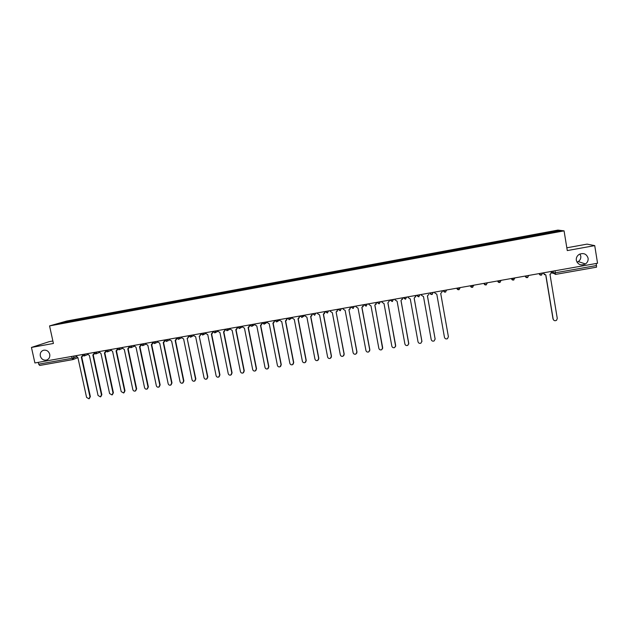 <?xml version="1.0" encoding="UTF-8"?>
<svg xmlns="http://www.w3.org/2000/svg" width="629" height="629" viewBox="0 0 629 629"><rect width="100%" height="100%" fill="white"/><g stroke="black" fill="none" stroke-linecap="round" stroke-linejoin="round"><path stroke-width="0.94" d="M49.738 354.316C50.131 357.154 49.086 359.065 46.601 360.047C43.487 360.559 41.388 359.206 40.303 355.998C39.902 353.128 40.971 351.21 43.495 350.243C46.593 349.779 48.669 351.139 49.738 354.316M579.938 253.998L580.779 256.097C581.039 258.37 580.205 260.202 578.279 261.585L577.021 262.222M588.099 258.197C588.367 260.579 587.486 262.505 585.465 263.96C580.96 265.925 577.909 264.707 576.321 260.296C576.046 257.772 577.021 255.791 579.246 254.344C583.665 252.646 586.613 253.927 588.099 258.197M52.875 340.989L49.266 341.641L31.45 347.436L34.902 362.964L597.55 263.244L594.727 245.617L587.061 244.131L566.823 247.795M564.064 230.859L557.923 230.096L66.69 321.034L49.557 325.908L564.064 230.859L567.279 250.578L594.727 245.617M31.45 347.436L53.418 343.465L49.557 325.908M72.752 359.615L39.674 365.465L38.676 364.167L71.871 358.302L76.219 356.918M38.275 362.367L38.676 364.167M596.221 263.48L596.536 267.176L555.478 274.417M543.48 234.098L543.283 233.414L558.12 230.67L560.148 230.929L545.06 233.807M69.261 321.765L545.06 233.721M69.206 321.694L56.877 323.974L74.772 320.09L74.647 320.766M543.283 233.414L74.772 320.09M543.173 234.161L543.039 233.367M75.692 320.578L75.535 319.87M558.12 230.67L557.687 231.386M62.994 322.842L62.617 322.339M543.519 272.821L543.645 273.568L545.846 274.952L553.174 319.107C553.834 320.766 554.975 321.144 556.594 320.24L557.27 318.423L549.958 274.22L550.745 273.953L551.476 271.413M553.709 320.153L553.025 318.974L545.728 274.967M544.431 274.731L543.401 272.844M434.529 292.139L434.663 292.862L436.793 294.223L444.467 337.348C445.002 338.819 446.008 339.259 447.486 338.669L448.391 336.688L440.732 293.523L448.406 336.782M440.732 293.523L442.273 291.518L442.148 290.787L442.297 291.667M421.233 294.49L421.367 295.221L423.49 296.573L431.203 339.574C431.73 341.028 432.728 341.476 434.191 340.902L435.111 338.921L427.406 295.882L428.962 294.317M427.437 295.874L435.142 339.22M408.009 296.833L408.142 297.556L410.265 298.909L418.018 341.791C418.529 343.23 419.512 343.678 420.966 343.127L421.894 341.138L414.157 298.225L415.706 296.125L415.659 296.919M415.588 295.496L415.706 296.125M414.204 298.217L421.917 341.633M415.549 295.504L415.675 296.228M394.855 299.168L394.988 299.891L397.103 301.236L404.895 343.992C405.406 345.415 406.373 345.864 407.804 345.345L408.756 343.34L400.972 300.552L402.529 298.453L402.395 299.467M402.411 297.832L402.529 298.453M401.035 300.544L408.756 344.024M402.356 297.839L402.481 298.563M381.772 301.488L381.905 302.203L384.012 303.548L391.843 346.178C392.339 347.593 393.306 348.041 394.721 347.538L395.68 345.533L387.865 302.871L389.422 300.78L389.304 300.151M387.944 302.856L395.649 346.375M389.225 300.167L389.359 300.882M368.759 303.791L368.893 304.507L370.984 305.851L378.855 348.356C379.35 349.755 380.301 350.211 381.709 349.724L382.676 347.719L374.821 305.175L376.386 303.084L376.071 304.397M376.268 302.463L376.386 303.084M374.915 305.159L382.597 348.702M376.173 302.478L376.307 303.194M355.81 306.087L355.943 306.803L358.035 308.139L365.944 350.526C366.432 351.91 367.367 352.366 368.759 351.902L369.742 349.889L361.848 307.463L363.413 305.38L363.019 306.803M363.303 304.758L363.413 305.38M361.958 307.447L369.828 349.716L369.616 350.998M363.185 304.782L363.318 305.497M342.931 308.367L343.064 309.083L345.148 310.419L353.097 352.68C353.577 354.056 354.512 354.512 355.888 354.064L356.871 352.043L348.938 309.751L356.973 351.878L356.698 353.262M350.4 307.046L350.038 309.169M349.064 309.727L350.518 307.667M350.274 307.07L350.408 307.785M330.123 310.64L330.256 311.347L332.332 312.684L340.313 354.827C340.792 356.187 341.712 356.651 343.08 356.211L344.079 354.19L336.106 312.015L344.189 354.017L343.851 355.495M337.569 309.319L337.136 311.504M336.224 311.992L337.687 309.94M337.427 309.35L337.561 310.058M317.378 312.896L317.519 313.604L319.579 314.932L327.599 356.957C328.071 358.31 328.991 358.774 330.343 358.349L331.341 356.329L323.33 314.272L324.918 312.196L324.312 313.816M324.8 311.583L324.918 312.196M323.495 314.241L331.475 356.156L331.066 357.712M324.643 311.614L324.776 312.322M304.703 315.145L304.837 315.852L306.897 317.181L314.956 359.08C315.42 360.417 316.324 360.881 317.669 360.472L318.675 358.451L310.632 316.521L312.22 314.453L311.559 316.104M312.102 313.832L312.22 314.453M310.805 316.489L318.824 358.278L318.36 359.898M311.929 313.863L312.063 314.571M292.092 317.378L292.233 318.085L294.278 319.406L302.368 361.188C302.832 362.516 303.728 362.988 305.065 362.587L306.071 360.566L297.997 318.754L299.585 316.686L298.877 318.368M299.467 316.072L299.585 316.686M298.185 318.714L306.237 360.393L305.718 362.068M299.278 316.104L299.42 316.812M279.551 319.603L279.685 320.303L281.729 321.623L289.851 363.295C290.315 364.608 291.203 365.079 292.524 364.694L293.539 362.674L285.424 320.971L287.021 318.911L286.266 320.625M286.903 318.298L287.021 318.911M285.629 320.932L293.719 362.493L293.145 364.215M286.698 318.337L286.832 319.037M267.066 321.812L267.207 322.512L269.243 323.833L277.405 365.378C277.861 366.691 278.741 367.155 280.047 366.786L281.069 364.765L272.915 323.18L274.519 321.128L273.725 322.858M274.401 320.515L274.519 321.128M273.135 323.141L281.257 364.584L280.644 366.345M274.181 320.554L274.315 321.254M254.651 324.014L254.792 324.713L256.821 326.026L265.013 367.462C265.469 368.759 266.342 369.231 267.639 368.861L268.662 366.849L260.477 325.382L262.081 323.33L261.255 325.075M261.963 322.716L262.081 323.33M260.713 325.335L268.866 366.66L268.206 368.46M261.727 322.763L261.868 323.463M242.307 326.207L242.44 326.899L244.461 328.212L252.693 369.53C253.141 370.819 254.006 371.291 255.295 370.929L256.317 368.916L248.101 327.567L249.713 325.515L248.856 327.284M249.595 324.91L249.713 325.515M248.353 327.52L256.538 368.728L255.838 370.56M249.343 324.957L249.477 325.657M230.017 328.385L230.159 329.077L232.164 330.382L240.427 371.582C240.876 372.871 241.74 373.335 243.014 372.989L244.036 370.976L235.789 329.745L237.4 327.701L236.52 329.47M237.282 327.096L237.4 327.701M236.048 329.69L244.272 370.788L243.533 372.643M237.015 327.143L237.157 327.835M217.791 330.547L217.933 331.239L219.938 332.544L228.233 373.634C228.673 374.908 229.53 375.379 230.796 375.041L231.818 373.028L223.539 331.908L225.158 329.871L224.246 331.648M223.814 331.853L232.07 372.84L231.291 374.719M224.757 329.313L224.899 330.005M205.628 332.702L205.769 333.394L207.767 334.699L216.093 375.67C216.533 376.936 217.382 377.408 218.64 377.078L219.67 375.065L211.352 334.062L212.972 332.026L212.044 333.81M211.643 333.999L219.93 374.876L219.12 376.771M212.563 331.475L212.704 332.167M193.528 334.848L193.669 335.54L195.658 336.837L204.024 377.691C204.456 378.957 205.298 379.421 206.548 379.106L207.578 377.093L199.228 336.208L207.853 376.905L207.012 378.815M200.871 334.266L199.904 335.965M199.558 336.13L200.824 334.188M200.423 333.629L200.565 334.313M181.49 336.979L181.632 337.671L183.621 338.968L192.01 379.712C192.443 380.962 193.276 381.433 194.518 381.119L195.54 379.114L187.159 338.339L195.839 378.917L194.966 380.844M188.826 336.539L187.827 338.103M187.489 338.268L188.708 336.35M188.354 335.768L188.496 336.452M169.516 339.102L169.657 339.786L171.631 341.083L180.059 381.717C180.492 382.959 181.317 383.431 182.552 383.124L183.574 381.127L175.161 340.462L176.655 338.496M176.835 338.764L175.813 340.234M175.491 340.383L183.88 380.922L182.984 382.864M176.34 337.891L176.482 338.583M157.604 341.217L157.745 341.901L159.711 343.19L168.163 383.706C168.596 384.948 169.421 385.42 170.64 385.121L171.662 383.124L163.218 342.569L164.664 340.635M164.892 340.965L163.862 342.349M163.564 342.49L171.984 382.919L171.064 384.869M164.389 340.014L164.531 340.698M145.747 343.316L145.889 344L147.846 345.29L156.33 385.695C156.763 386.929 157.58 387.393 158.791 387.102L159.813 385.113L151.337 344.668L152.729 342.766M153.012 343.143L151.951 344.464M151.699 344.582L160.143 384.909L159.208 386.866M152.548 342.325L152.643 342.805M133.946 345.407L136.045 347.373L144.56 387.668C144.984 388.895 145.802 389.367 147.005 389.076L148.027 387.087L139.52 346.76L140.857 344.881M141.195 345.297L140.102 346.563M139.89 346.665L148.373 386.882L147.414 388.848M122.215 347.491L122.356 348.167L124.306 349.449L132.845 389.634C133.269 390.853 134.079 391.324 135.274 391.041L136.296 389.06L127.758 348.836L129.047 346.996M129.425 347.436L128.324 348.655M128.143 348.741L136.65 388.848L135.675 390.821M110.531 349.559L112.622 351.509L121.193 391.592L123.598 392.999L124.621 391.018L116.058 350.903L117.356 349.189M117.725 349.559L116.601 350.738M116.451 350.801L124.99 390.806L123.999 392.779M98.918 351.619L100.994 353.569L109.595 393.534L111.993 394.941L113.008 392.96L104.414 352.963L105.711 351.336M106.073 351.666L104.941 352.798M104.823 352.853L113.393 392.755L112.379 394.729M87.352 353.663L89.428 355.613L98.053 395.476L100.436 396.883L101.45 394.902L92.833 355.008L94.122 353.467M94.484 353.757L93.336 354.858M93.249 354.898L101.851 394.69L100.813 396.679M75.85 355.707L77.917 357.642L86.574 397.402L88.941 398.802L89.955 396.828L81.306 357.044L82.588 355.566M82.949 355.841L81.794 356.902M81.739 356.926L90.364 396.616L89.294 398.621M82.155 354.748L85.827 353.938M85.182 354.048L84.066 355.998M93.737 352.688L97.401 351.886M96.772 351.996L95.647 353.954M105.381 350.628L109.029 349.826M108.416 349.936L107.284 351.894M117.08 348.552L120.713 347.751M120.123 347.861L118.983 349.826M128.843 346.461L132.46 345.675M131.893 345.769L130.746 347.743M140.668 344.37L144.269 343.576M143.719 343.678L142.563 345.659M152.548 342.262L156.134 341.476M155.607 341.571L154.435 343.552M164.483 340.14L168.061 339.361M167.558 339.456L166.378 341.445M176.49 338.009L180.051 337.238M179.564 337.325L178.377 339.322M188.551 335.87L192.104 335.1M191.633 335.186L190.438 337.191M200.675 333.724L204.213 332.953M203.765 333.032L202.562 335.045M212.854 331.562L216.384 330.799M215.959 330.87L214.741 332.89M225.096 329.392L228.626 328.629M228.217 328.7L226.99 330.728M237.4 327.214L240.923 326.451M240.537 326.514L239.303 328.55M249.768 325.02L253.283 324.257M252.921 324.32L251.679 326.357M262.199 322.819L265.713 322.056M265.375 322.119L264.117 324.155L262.214 322.881M274.7 320.601L278.207 319.839M277.884 319.902L276.626 321.946M287.256 318.376L290.763 317.614M290.464 317.669L289.191 319.729M299.891 316.135L303.382 315.381M303.107 315.428L301.826 317.488M312.558 313.753L316.072 313.132M315.821 313.171L314.531 315.247M325.319 311.489L328.833 310.868M328.605 310.907L327.3 312.983L325.35 311.669M338.15 309.216L341.657 308.595M341.453 308.635L340.14 310.718L338.182 309.389M351.045 306.928L354.544 306.315M354.363 306.347L353.042 308.43L351.076 307.101M364.01 304.633L367.501 304.011M367.352 304.043L366.015 306.142L364.042 304.798M377.046 302.321L380.537 301.708M380.403 301.731L379.059 303.831L377.078 302.486M390.153 300.002L393.628 299.388M393.526 299.404L392.166 301.511L390.184 300.159M403.323 297.666L406.798 297.053M406.719 297.069L405.351 299.184L403.354 297.824M416.571 295.316L420.038 294.702M419.983 294.718L418.599 296.841L416.602 295.473M429.89 292.957L433.35 292.343M433.318 292.351L431.926 294.482L429.914 293.106M443.28 290.59L446.732 289.977M446.724 289.977L445.324 292.115L443.303 290.724M458.533 288.176L460.224 287.728L458.793 289.733L456.764 288.341L458.533 288.176M472.104 285.77L473.779 285.322L472.332 287.335L470.295 285.943L472.104 285.77M483.819 283.404L487.381 282.767M499.465 280.927L501.109 280.487L499.638 282.507L497.586 281.108L499.465 280.927M513.264 278.482L514.884 278.042L513.406 280.07L511.346 278.671L513.264 278.482M525.011 276.1L528.714 275.447M538.888 273.639L542.638 272.978M73.648 356.093L74.01 357.775L72.815 359.615L71.47 356.478M551.594 272.121L553.355 273.01L555.391 272.805L596.551 265.524M553.048 271.13L553.355 273.01L555.462 274.425L555.053 270.777M553.489 273.434L551.586 272.789M483.882 283.388L485.95 284.929L487.404 282.924M525.152 276.076L527.244 277.625L528.737 275.612M539.061 273.607L541.16 275.164L542.67 273.151M249.768 324.878L250.295 325.948M237.416 327.277L237.754 327.961M225.08 329.258L225.284 329.903M101.45 394.902L101.851 394.69M89.955 396.828L90.364 396.616M46.601 360.047L47.167 359.843M585.465 263.96L578.279 261.585M539.155 273.591L539.187 273.772C539.666 275.062 540.531 275.455 541.781 274.936M525.246 276.06L525.278 276.241C525.742 277.515 526.599 277.908 527.825 277.42M511.416 278.513L511.448 278.694C511.904 279.944 512.737 280.345 513.956 279.881M497.657 280.951L497.688 281.132C498.137 282.366 498.962 282.767 500.157 282.335M483.976 283.372L484.008 283.561C484.448 284.78 485.258 285.181 486.445 284.764M470.366 285.786L470.406 285.975C470.83 287.178 471.632 287.587 472.804 287.186M456.835 288.184L456.866 288.373C457.291 289.568 458.085 289.969 459.241 289.592M443.374 290.567L443.406 290.755C443.822 291.942 444.609 292.351 445.749 291.982M429.984 292.941L430.016 293.13C430.425 294.301 431.203 294.71 432.335 294.356M416.665 295.3L418.993 296.723M403.417 297.651L405.721 299.074M390.239 299.986L392.527 301.409M377.133 302.313L379.397 303.736M364.089 304.617L366.345 306.048M351.124 306.921L353.356 308.344M338.221 309.209L340.446 310.632M325.382 311.481L327.599 312.904M312.613 313.745L314.815 315.168M299.915 315.994L302.101 317.417M287.28 318.235L289.458 319.65M274.716 320.46L276.878 321.883M262.207 322.677L264.369 324.092M237.392 327.072L239.539 328.487M200.643 333.59L202.774 334.99M188.519 335.737L190.642 337.136M176.458 337.875L178.581 339.275M164.452 339.998L166.575 341.398M152.517 342.121L154.632 343.505M140.637 344.22L142.752 345.612M128.811 346.32L130.926 347.703M117.049 348.403L119.164 349.779M105.35 350.479L107.457 351.855M93.705 352.539L95.812 353.915M82.124 354.591L84.231 355.959M302.848 316.859L304.758 315.42M290.15 319.17L292.163 317.755M277.515 321.458L279.638 320.059M264.951 323.723L267.176 322.339M249.807 325.091L251.922 326.294M252.465 325.971L254.769 324.595M240.042 328.204L242.432 326.836M225.119 329.462L227.218 330.665M227.682 330.414L230.151 329.061M212.869 331.632L214.969 332.835M215.401 332.607L217.941 331.271M203.175 334.785L205.785 333.456M191.019 336.955L193.693 335.634M178.927 339.102L181.663 337.797M166.905 341.24L169.696 339.943M154.938 343.371L157.793 342.082M143.035 345.486L145.944 344.197M131.194 347.585L134.158 346.312M119.416 349.677L122.427 348.403M107.701 351.753L110.759 350.495M96.04 353.82L99.146 352.562M84.443 355.88L87.588 354.622M553.135 271.115L553.449 273.025L555.462 274.425L596.536 267.176M77.839 357.657L73.247 359.474M39.674 365.465L73.043 359.552"/></g></svg>
